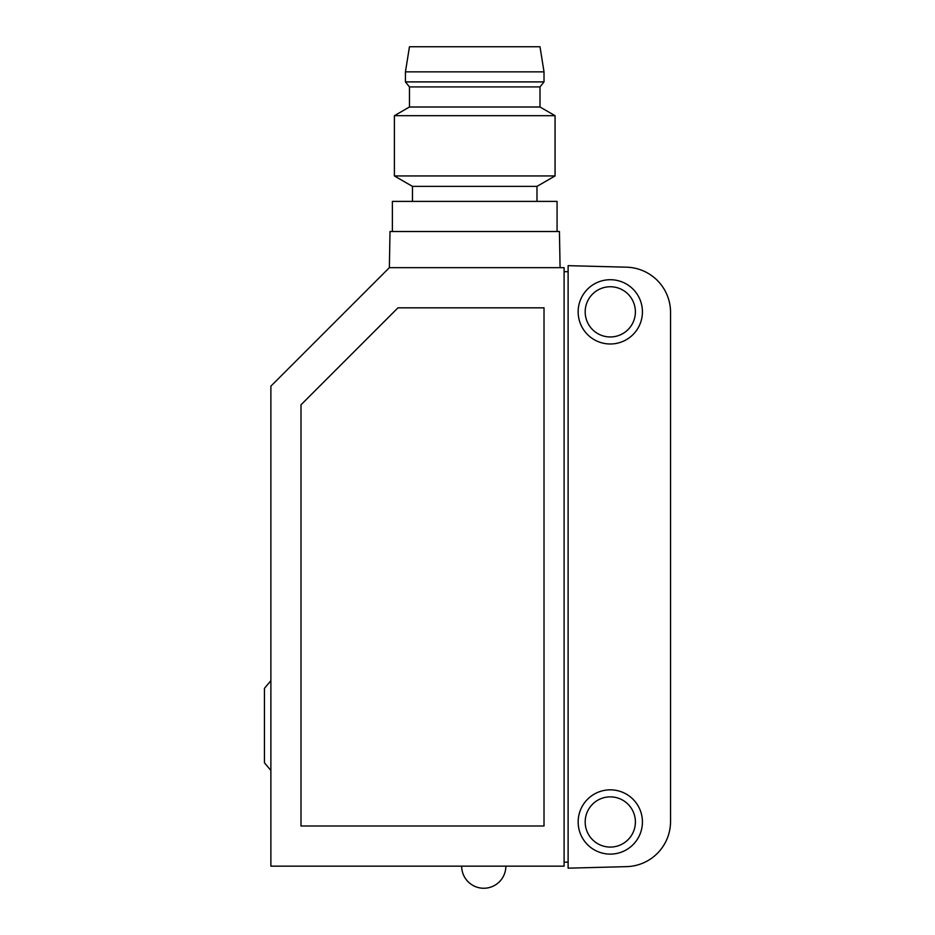 <?xml version="1.0" encoding="UTF-8"?>
<svg xmlns="http://www.w3.org/2000/svg" width="935" height="935" viewBox="0 0 935 935"><rect width="100%" height="100%" fill="white"/><g stroke="black" fill="none" stroke-linecap="round" stroke-linejoin="round"><path stroke-width="1.4" d="M626.532 866.64A45.184 45.184 0 0 0 670.547 821.468L670.547 312.36A45.184 45.184 0 0 0 626.532 267.188L568.118 265.657L568.118 868.171L626.532 866.64M544.018 71.855L539.998 46.75L409.46 46.75L405.439 71.855L544.018 71.855L544.018 81.894L405.439 81.894L405.439 71.855M405.439 81.894L409.46 86.92L539.998 86.92L539.998 106.999L409.46 106.999L394.395 115.695L394.395 175.944L555.063 175.944L536.982 186.381L536.982 201.399M539.998 106.999L555.063 115.695L394.395 115.695M270.881 866.161L270.881 386.167L389.369 267.667L564.097 267.667L564.097 866.161L270.881 866.161M564.097 862.14L568.118 862.14M564.097 271.688L568.118 271.688M412.464 201.399L412.464 186.381L536.982 186.381M560.077 267.667L559.446 231.518L390 231.518L389.369 267.667M392.384 231.518L392.384 201.399L557.073 201.399L557.073 231.518M544.018 825.991L544.018 307.837L397.971 307.837L301 404.808L301 825.991L544.018 825.991M270.881 770.452L264.453 762.796L264.453 688.347L270.881 680.692M585.181 821.97A25.105 25.105 0 0 0 610.286 847.075A25.105 25.105 0 0 0 635.391 821.97A25.105 25.105 0 0 0 610.286 796.865A25.105 25.105 0 0 0 585.181 821.97M578.157 821.97A32.129 32.129 0 0 0 610.286 854.111A32.129 32.129 0 0 0 642.427 821.97A32.129 32.129 0 0 0 610.286 789.841A32.129 32.129 0 0 0 578.157 821.97M578.157 311.858A32.129 32.129 0 0 0 610.286 343.986A32.129 32.129 0 0 0 642.427 311.858A32.129 32.129 0 0 0 610.286 279.717A32.129 32.129 0 0 0 578.157 311.858M610.286 286.753A25.105 25.105 0 0 0 585.181 311.858A25.105 25.105 0 0 0 610.286 336.962A25.105 25.105 0 0 0 635.391 311.858A25.105 25.105 0 0 0 610.286 286.753M461.668 866.161A22.089 22.089 0 0 0 483.769 888.25A22.089 22.089 0 0 0 505.858 866.161A22.089 22.089 0 0 1 483.769 888.25M412.464 186.381L394.395 175.944M409.46 86.92L409.46 106.999M539.998 86.92L544.018 81.894M555.063 115.695L555.063 175.944"/></g></svg>
